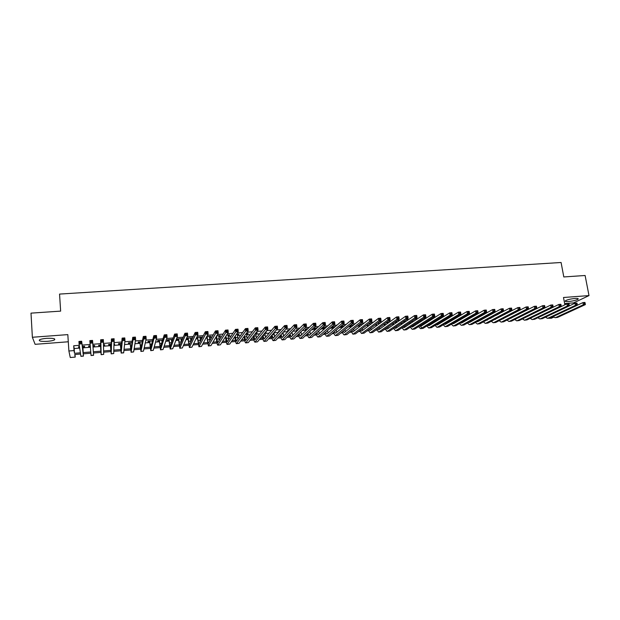 <?xml version="1.0" encoding="UTF-8"?>
<svg xmlns="http://www.w3.org/2000/svg" width="620" height="620" viewBox="0 0 620 620"><rect width="100%" height="100%" fill="white"/><g stroke="black" fill="none" stroke-linecap="round" stroke-linejoin="round"><path stroke-width="0.93" d="M47.508 341.333C50.941 341.039 53.289 340.543 54.56 339.845C55.56 338.582 52.902 338.086 46.57 338.349C43.121 338.644 40.765 339.14 39.494 339.838C38.518 341.116 41.184 341.612 47.508 341.333M568.556 301.537C573.082 301.049 576.259 300.266 578.08 299.173C578.638 298.538 577.577 298.298 574.911 298.46C570.361 298.949 567.176 299.739 565.363 300.824C564.804 301.467 565.866 301.7 568.556 301.537M75.02 354.501L75.198 357.104L70.254 357.507L68.89 350.998L74.028 350.587L74.508 353.292L80.375 352.819M564.634 303.567L573.663 302.87L589 295.585L585.11 275.497L563.805 276.946L561.085 262.493L59.551 294.082L60.644 311.124L31 313.139L32.372 337.264L35.108 344.325L68.293 341.775M553.675 317.169L551.32 318.262L548.312 318.246M82.871 346.875L84.638 346.735L84.584 346.278L82.336 346.456M79.492 346.681L78.507 346.758L78.577 347.216L79.554 347.138M92.946 346.084L94.682 345.945L94.651 345.487L92.915 345.619M90.241 345.836L88.614 345.96L88.66 346.425L90.28 346.293M103.587 345.247L104.664 345.162L104.664 344.697L103.579 344.782M100.797 344.999L98.665 345.17L98.681 345.635L100.432 345.495M114.158 344.41L114.592 344.379L114.181 343.953M111.259 344.178L108.655 344.387L108.647 344.844L110.383 344.712M121.659 343.364L118.583 343.604L118.552 344.069L120.28 343.929M131.998 342.55L128.456 342.829L128.394 343.294L130.115 343.154M142.275 341.744L138.275 342.054L138.19 342.519L139.895 342.387M152.481 340.938L148.033 341.287L147.924 341.752L149.621 341.62M162.634 340.14L157.736 340.527L157.604 340.992L159.293 340.861M172.717 339.349L167.385 339.768L167.222 340.233L168.904 340.101M181.071 339.14L182.699 338.559L176.971 339.008L176.793 339.481L178.459 339.349M190.588 338.388L192.208 337.815L186.566 338.257M200.051 337.644L201.655 337.071L196.656 337.466M209.459 336.908L211.056 336.335L206.692 336.675M218.813 336.172L220.394 335.598L216.659 335.893M228.113 335.435L229.687 334.862L226.571 335.11M237.359 334.707L238.925 334.141L236.422 334.335M246.559 333.978L248.116 333.413L246.21 333.568M255.704 333.265L257.246 332.7L255.944 332.8M265.228 332.514L266.337 331.987L265.616 332.041M274.823 331.754L275.233 331.281M270.359 331.669L269.964 332.142M279.814 330.925L278.969 330.987L278.543 331.46L279.387 331.398M289.207 330.181L287.928 330.282L287.486 330.755L288.765 330.654M298.553 329.453L296.848 329.584L296.383 330.057L297.933 329.933M307.838 328.716L305.714 328.887L305.226 329.36L306.776 329.236M317.076 327.996L314.526 328.189L314.03 328.67L315.565 328.546M326.26 327.267L323.299 327.5L322.772 327.98L324.299 327.856M335.389 326.554L332.018 326.817L331.475 327.29L332.994 327.174M344.464 325.841L341 326.112M353.493 325.128L350.176 325.392L350.478 327.562M362.468 324.423L359.305 324.671M371.388 323.717L368.381 323.958M378.572 323.586L379.99 323.043L377.402 323.245M386.996 322.919L388.407 322.385L386.369 322.54M395.374 322.26L396.769 321.726L395.289 321.842M403.705 321.602L405.1 321.067L404.155 321.144M412.254 320.928L412.966 320.447M449.485 317.579L448.694 318.06M457.924 316.913L457.118 317.394M466.318 316.254L464.519 316.812L465.496 316.735M474.664 315.596L473.316 315.704M482.964 314.945L481.748 315.045M491.226 314.294L490.133 314.379M499.433 313.65L498.472 313.728M507.602 313.007L506.765 313.077M515.724 312.372L515.011 312.426M523.807 311.736L523.21 311.783M531.836 311.101L531.363 311.139M546.561 310.349L547.545 309.868M534.634 309.698L534.161 309.737M526.55 310.326L525.954 310.372M518.429 310.961L517.708 311.023M510.26 311.604L509.415 311.666M502.045 312.248L501.076 312.325M493.791 312.891L492.691 312.976M485.483 313.542L484.259 313.635M477.137 314.193L475.78 314.301M468.736 314.851L467.248 314.968M460.296 315.51L458.676 315.642M451.81 316.177L450.05 316.316M443.269 316.843L441.378 316.99M434.69 317.517L432.659 317.673M426.056 318.192L423.886 318.362M417.376 318.874L415.067 319.052M408.642 319.556L406.193 319.75M399.861 320.246L397.273 320.447M391.034 320.935L388.298 321.144M382.16 321.625L379.277 321.85M373.224 322.33L370.194 322.563M364.25 323.028L361.065 323.276M355.214 323.733L351.881 323.997M346.131 324.446L342.643 324.717M336.993 325.159L333.358 325.446M327.81 325.88L324.012 326.174M318.564 326.601L314.611 326.911M309.272 327.329L305.149 327.654M299.917 328.065L295.639 328.399M290.517 328.801L286.068 329.15M281.054 329.538L276.442 329.902M271.537 330.282L266.763 330.654M261.966 331.034L257.021 331.421M252.34 331.785L247.225 332.188M242.653 332.545L237.359 332.956M232.911 333.304L227.447 333.731M223.107 334.072L217.465 334.513M213.249 334.846L207.429 335.304M203.329 335.622L197.323 336.094M193.355 336.404L187.162 336.885M183.311 337.187L176.94 337.683M173.213 337.978L166.648 338.489M163.052 338.776L156.302 339.303M152.83 339.574L145.886 340.117M142.546 340.38L135.4 340.938M132.2 341.186L124.86 341.76M121.783 342L114.243 342.589M111.306 342.821L103.563 343.426M100.766 343.643L92.822 344.271M90.125 344.48L82.158 345.1M79.29 345.325L73.703 345.766L74.191 348.533L79.693 348.099M82.941 347.843L90.357 347.254M93.016 347.045L100.502 346.456M103.594 346.208L110.453 345.666M114.111 345.379L120.35 344.883M124.558 344.55L130.192 344.108M134.951 343.728L139.973 343.333M145.274 342.914L149.699 342.565M155.535 342.101L159.371 341.798M165.734 341.295L168.989 341.039M171.593 340.837L172.197 340.783M175.871 340.496L178.544 340.287M181.164 340.078L182.148 340M185.946 339.698L188.054 339.535M190.681 339.326L192.045 339.217M195.959 338.908L197.509 338.784M200.144 338.574L201.88 338.442M205.91 338.117L206.902 338.04M209.552 337.83L211.653 337.668M215.806 337.342L216.248 337.303M218.906 337.094L221.371 336.9M228.206 336.358L231.035 336.133M237.46 335.629L240.638 335.374M246.659 334.901L250.193 334.622M255.804 334.172L259.687 333.87M264.903 333.459L269.119 333.126M274.559 336.784L273.947 332.754L278.504 332.382M283.456 331.987L287.835 331.646M292.896 331.243L297.112 330.91M302.273 330.499L306.334 330.181M311.604 329.762L315.51 329.453M320.881 329.034L324.415 328.755M330.103 328.305L333.111 328.065M339.272 327.577L341.76 327.383M348.386 326.856L350.362 326.701M357.446 326.143L358.91 326.027M366.459 325.43L367.42 325.353M375.418 324.717L375.883 324.678M403.837 322.47L404.418 322.423M412.122 321.819L413.036 321.741M420.368 321.168L421.608 321.067M428.575 320.517L430.133 320.393M436.875 320.796L436.736 319.881L438.611 319.719M445.315 319.192L447.043 319.052M453.832 318.517L455.429 318.393M462.303 317.851L463.768 317.735M470.727 317.184L472.068 317.076M479.105 316.518L480.314 316.425M487.436 315.859L488.521 315.774M495.721 315.208L496.682 315.131M503.967 314.557L504.796 314.487M512.159 313.906L512.872 313.852M520.312 313.263L520.792 313.224M480.895 315.518L481.756 315.456M472.479 316.185L473.82 316.076M370.101 324.252L370.76 324.198M349.595 325.864L350.238 325.818M340.442 326.585L341.643 326.492M196.431 337.931L197.416 337.853M186.364 338.721L187.969 338.597M171.508 339.892L172.554 339.814M161.882 340.651L162.487 340.605M68.89 350.998L67.82 334.614L32.372 337.264M73.703 345.766L74.028 350.587M589 295.585L563.495 297.492L564.866 304.823M80.561 354.051L74.733 354.524L75.198 357.104M435.093 325.399L436.953 327.321L437.488 327.174L458.761 314.472L458.397 312.193L460.559 312.031L460.924 314.301L439.534 327.011L437.154 327.306M410.448 327.391L409.944 327.43M402.147 328.058L401.473 328.112M393.808 328.732L392.956 328.801M385.415 329.414L384.392 329.499M376.983 330.096L375.774 330.189M368.497 330.778L367.118 330.894M359.972 331.467L358.414 331.591M351.401 332.165L349.657 332.304M342.783 332.855L340.853 333.017M334.118 333.56L331.995 333.731M325.399 334.265L323.097 334.451M316.642 334.971L314.146 335.172M307.83 335.683L305.141 335.901M298.972 336.397L296.089 336.629M290.059 337.117L286.983 337.365M281.108 337.846L277.822 338.109M272.095 338.574L268.615 338.853M263.043 339.303L259.354 339.597M253.929 340.039L250.038 340.357M244.776 340.783L240.676 341.108M235.561 341.527L231.252 341.868M226.3 342.271L221.774 342.635M216.985 343.023L212.249 343.41M207.615 343.782L202.662 344.185M198.199 344.542L193.022 344.96M188.72 345.309L183.319 345.743M179.188 346.076L173.569 346.534M169.609 346.851L163.758 347.324M159.968 347.634L153.884 348.122M150.273 348.417L143.956 348.928M140.523 349.207L133.974 349.734M130.712 349.998L123.923 350.548M120.846 350.796L113.824 351.362M110.926 351.594L103.656 352.183M100.944 352.4L93.426 353.012M90.861 353.214L83.336 353.826M83.258 352.586L90.76 351.982M93.341 351.772L100.851 351.168M103.641 350.943L110.817 350.37M113.879 350.122L120.73 349.572M124.054 349.3L130.588 348.781M134.176 348.487L140.383 347.99M144.227 347.68L150.125 347.208M154.225 346.875L159.813 346.425M164.168 346.076L169.438 345.65M174.042 345.278L179.017 344.883M183.869 344.495L188.534 344.115M193.626 343.705L198.005 343.356M203.337 342.922L207.413 342.596M212.986 342.147L216.775 341.845M222.58 341.38L226.075 341.093M232.12 340.613L235.329 340.349M241.599 339.845L244.536 339.613M251.03 339.086L253.688 338.877M260.408 338.334L262.787 338.14M269.723 337.582L271.831 337.412M278.992 336.838L280.829 336.691M288.207 336.094L289.78 335.97M297.368 335.358L298.677 335.257M306.481 334.63L307.528 334.544M315.541 333.901L316.332 333.831M324.547 333.173L325.089 333.134M327.453 330.623L328.058 332.894M362.615 330.111L363.01 330.08M371.147 329.422L371.628 329.383M379.634 328.74L380.192 328.693M388.081 328.065L388.717 328.011M396.474 327.383L397.195 327.329M404.821 326.717L405.627 326.647M413.129 326.05L414.013 325.973M421.391 325.384L422.36 325.306M429.606 324.717L430.652 324.64M437.782 324.066L438.906 323.973M445.912 323.408L447.113 323.315M454.003 322.757L455.282 322.656M462.086 322.106L463.404 322.005M470.293 321.447L471.479 321.354M478.454 320.788L479.516 320.703M486.568 320.137L487.506 320.06M494.644 319.486L495.457 319.424M502.673 318.843L503.37 318.788M510.663 318.2L511.236 318.153M518.607 317.564L519.064 317.525M74.191 348.533L74.508 353.292M404.333 321.129L404.395 321.548M396.033 321.78L396.087 322.199M387.678 322.439L387.74 322.857M379.285 323.097L379.339 323.524M265.895 332.018L265.941 332.452M256.827 332.731L256.874 333.173M247.713 333.444L247.76 333.885M238.553 334.165L238.599 334.606M229.338 334.893L229.385 335.335M220.069 335.622L220.115 336.063M210.746 336.358L210.792 336.8M201.376 337.094L201.415 337.536M191.944 337.83L191.991 338.28M182.466 338.582L182.505 339.031M114.561 343.922L114.592 344.379M104.633 344.697L104.664 345.162M94.651 345.487L94.682 345.945M88.629 345.96L88.66 346.425M78.546 346.751L78.577 347.216M577.375 305.195L582.955 302.591L584.939 302.436L585.063 302.862L584.265 302.924L584.435 303.792L585.234 303.73L585.063 302.862M585.234 303.73L585.357 304.614L557.589 317.394L555.257 317.68M585.357 304.614L583.366 304.769L555.698 317.548L555.009 317.704L553.094 316.564M584.435 303.792L583.366 304.769L582.955 302.591L584.265 302.924M547.685 316.115L574.965 303.203L576.964 303.056L577.073 303.474L576.275 303.537L576.437 304.412L577.243 304.35L577.073 303.474M577.243 304.35L577.383 305.234L550.002 318.013L547.669 318.3M577.383 305.234L575.375 305.389L548.103 318.169L547.421 318.324L545.507 317.153M576.437 304.412L575.375 305.389L574.965 303.203L576.275 303.537M539.803 316.812L566.936 303.823L568.943 303.668L569.044 304.094L568.238 304.164L568.4 305.04L569.207 304.978L569.044 304.094M569.207 304.978L569.354 305.862L542.376 318.634L540.036 318.92M569.354 305.862L567.346 306.017L540.462 318.788L539.788 318.944L537.881 317.735M568.4 305.04L567.346 306.017L566.936 303.823L568.238 304.164M532.014 317.44L558.86 304.451L560.883 304.296L560.968 304.722L560.154 304.784L560.317 305.668L561.131 305.598L560.968 304.722M561.131 305.598L561.294 306.489L534.711 319.254L532.371 319.548M561.294 306.489L559.263 306.644L532.789 319.416L532.123 319.571L530.216 318.316M560.317 305.668L559.263 306.644L558.86 304.451L560.154 304.784M524.21 318.06L550.738 305.071L552.777 304.916L553.179 307.117L527.008 319.881L524.659 320.176M553.009 306.233L552.846 305.35L552.033 305.412L553.179 307.117L551.141 307.28L525.07 320.044L524.419 320.199L522.513 318.905M552.195 306.296L551.141 307.28L550.738 305.071L552.033 305.412M552.846 305.35L552.777 304.916M516.382 318.68L542.577 305.707L544.624 305.544L545.027 307.753L519.258 320.517L516.909 320.811M544.841 306.869L544.678 305.978L543.864 306.048L545.027 307.753L542.981 307.915L517.32 320.672L516.677 320.827L514.771 319.494M544.019 306.931L542.981 307.915L542.577 305.707L543.864 306.048M544.678 305.978L544.624 305.544M508.524 319.292L534.37 306.334L536.424 306.179L536.819 308.396L511.477 321.152L509.121 321.439M536.625 307.505L536.471 306.613L535.649 306.675L536.819 308.396L534.765 308.551L509.524 321.307L508.888 321.462L506.989 320.075M535.804 307.567L534.765 308.551L534.37 306.334L535.649 306.675M536.471 306.613L536.424 306.179M498.333 313.798L498.403 314.208M497.511 314.689L497.442 314.278M500.627 319.904L526.109 306.978L528.178 306.815L528.573 309.039L503.649 321.788L501.286 322.082M528.372 308.14L528.209 307.257L527.388 307.319L528.573 309.039L526.504 309.194L501.681 321.951L501.061 322.098L499.162 320.664M527.543 308.21L526.504 309.194L526.109 306.978L527.388 307.319M528.209 307.257L528.178 306.815M492.877 316.735L492.946 317.138M489.668 315.146L489.591 314.681M491.071 317.711L491.164 318.099M492.699 320.517L517.816 307.613L519.893 307.45L520.281 309.682L495.783 322.431L493.419 322.726M520.072 308.783L519.909 307.892L519.079 307.962L520.281 309.682L518.204 309.845L493.807 322.586L493.195 322.741L491.296 321.261M490.273 318.579L490.188 318.192M519.235 308.853L518.204 309.845L517.816 307.613L519.079 307.962M519.909 307.892L519.893 307.45M484.987 317.208L485.065 317.665M481.779 315.611L481.693 315.076M483.158 318.207L483.267 318.657M484.732 321.129L509.47 308.256L511.554 308.094L511.95 310.333L487.87 323.074L485.507 323.369M511.717 309.434L511.562 308.543L510.725 308.605L510.88 309.496L511.717 309.434L511.95 310.333L509.857 310.496L485.886 323.237L485.289 323.384L483.391 321.85M482.391 319.13L482.298 318.68M510.88 309.496L509.857 310.496L509.47 308.256L510.725 308.605M511.562 308.543L511.554 308.094M477.051 317.673L477.137 318.2M473.85 316.06L473.789 315.665M475.214 318.696L475.323 319.207M476.733 321.733L477.578 321.764L501.076 308.907L503.177 308.745L503.564 310.984L479.919 323.717L477.555 324.012M503.324 310.085L503.169 309.186L502.324 309.256L502.479 310.147L503.324 310.085L503.564 310.984L501.456 311.147L477.927 323.88L477.338 324.035L475.447 322.439M474.471 319.688L474.37 319.168M502.479 310.147L501.456 311.147L501.076 308.907L502.324 309.256M503.169 309.186L503.177 308.745M469.077 318.122L469.17 318.719M470.107 321.555L470.417 321.943M467.224 319.176L467.341 319.765M468.689 322.346L469.58 322.416L492.637 309.558L494.745 309.396L495.132 311.643L471.929 324.369L469.557 324.663M494.876 310.744L494.729 309.837L493.877 309.907L494.032 310.806L494.876 310.744L495.132 311.643L493.016 311.806L469.929 324.531L469.348 324.686L467.457 323.028M466.504 320.238L466.395 319.649M494.032 310.806L493.016 311.806L492.637 309.558L493.877 309.907M494.729 309.837L494.745 309.396M459.195 319.656L459.319 320.315M461.055 318.579L461.164 319.246M458.498 320.788L458.382 320.129M462.055 322.129L462.388 322.578M460.614 322.95L461.536 323.059L484.15 310.209L486.274 310.047L486.654 312.302L463.9 325.027L461.52 325.322M486.39 311.403L486.235 310.496L485.382 310.566L485.538 311.465L486.39 311.403L486.654 312.302L484.522 312.464L461.877 325.19L461.311 325.337L459.428 323.625M485.538 311.465L484.522 312.464L484.15 310.209L485.382 310.566M486.235 310.496L486.274 310.047M451.128 320.122L451.252 320.865M452.988 319.021L453.111 319.765M450.453 321.338L450.329 320.602M453.964 322.695L454.321 323.206M452.492 323.555L453.453 323.717L475.61 310.868L477.749 310.705L478.129 312.961L455.816 325.686L453.437 325.981M477.85 312.062L477.702 311.155L476.842 311.224L476.989 312.131L477.85 312.062L478.129 312.961L475.982 313.131L453.793 325.849L453.236 325.996L451.36 324.214M476.989 312.131L475.982 313.131L475.61 310.868L476.842 311.224M477.702 311.155L477.749 310.705M443.013 320.587L443.145 321.408M444.881 319.455L445.013 320.284M442.362 321.881L442.231 321.059M445.834 323.268L446.214 323.841M444.331 324.159L445.323 324.369L467.031 311.527L469.177 311.364L469.549 313.635L447.702 326.345L445.315 326.639M469.262 312.728L469.115 311.821L468.255 311.883L468.402 312.798L469.262 312.728L469.549 313.635L467.403 313.798L445.664 326.507L445.114 326.655L443.246 324.81M468.402 312.798L467.403 313.798L467.031 311.527L468.255 311.883M469.115 311.821L469.177 311.364M434.853 321.044L435 321.958M434.232 322.423L434.093 321.517M437.666 323.834L438.061 324.485M436.124 324.764L437.154 325.027L458.397 312.193L459.614 312.55L459.761 313.464L460.629 313.394L460.482 312.488L459.614 312.55M460.629 313.394L460.924 314.301L458.761 314.472L459.761 313.464M460.482 312.488L460.559 312.031M426.653 321.493L426.808 322.493M428.536 320.292L428.691 321.3M426.056 322.966L425.901 321.966M429.443 324.399L429.869 325.12M427.885 325.368L428.939 325.694L449.717 312.868L451.887 312.697L452.251 314.976L431.334 327.678L428.939 327.98M451.941 314.069L451.794 313.154L450.926 313.224L451.073 314.138L451.941 314.069L452.251 314.976L450.081 315.146L429.272 327.848L428.753 327.996L426.886 325.988M451.073 314.138L450.081 315.146L449.717 312.868L450.926 313.224M451.794 313.154L451.887 312.697M418.407 321.927L418.57 323.028M420.298 320.695L420.469 321.803M417.841 323.501L417.679 322.4M421.189 324.958L421.631 325.763M419.6 325.973L420.686 326.36L440.983 313.542L443.176 313.371L443.532 315.658L423.08 328.352L420.686 328.647M443.207 314.751L443.06 313.829L442.184 313.898L442.331 314.813L443.207 314.751L443.532 315.658L441.347 315.828L421.011 328.515L420.5 328.662L418.647 326.577M421.724 328.073L420.709 326.43M442.331 314.813L441.347 315.828L440.983 313.542L442.184 313.898M443.06 313.829L443.176 313.371M410.114 322.353L410.293 323.562M412.013 321.09L412.199 322.299M409.58 324.035L409.401 322.834M412.889 325.515L413.346 326.407M411.269 326.57L412.385 327.027L432.21 314.216L434.403 314.046L434.76 316.339L414.788 329.026L412.393 329.329M434.426 315.433L434.279 314.51L433.403 314.58L433.543 315.495L434.426 315.433L434.76 316.339L432.558 316.51L412.703 329.197L412.207 329.344L410.355 327.159M433.543 315.495L432.558 316.51L432.21 314.216L433.403 314.58M434.279 314.51L434.403 314.046M401.775 322.772L401.969 324.089M403.682 321.462L403.884 322.788M401.272 324.562L401.078 323.245M404.542 326.066L405.023 327.05M402.899 327.166L404.039 327.701L423.375 314.898L425.591 314.728L425.94 317.029L406.449 329.701L404.046 330.003M425.591 316.115L425.452 315.192L424.561 315.262L424.7 316.185L425.591 316.115L425.94 317.029L423.724 317.2L404.356 329.871L403.868 330.018L402.031 327.748M424.7 316.185L423.724 317.2L423.375 314.898L424.561 315.262M425.452 315.192L425.591 314.728M393.39 323.175L393.599 324.609M395.312 321.842L395.521 323.268M392.925 325.082L392.716 323.648M396.157 326.616L396.653 327.701M394.483 327.755L395.645 328.383L414.493 315.58L416.718 315.41L417.066 317.719L398.063 330.39L395.661 330.685M416.702 316.804L416.562 315.882L415.671 315.944L415.811 316.874L416.702 316.804L417.066 317.719L414.842 317.889L395.963 330.561L395.483 330.7L393.654 328.329M415.811 316.874L414.842 317.889L414.493 315.58L415.671 315.944M416.562 315.882L416.718 315.41M384.958 323.562L385.183 325.12M386.934 322.501L387.113 323.741M384.524 325.593L384.299 324.035M387.725 327.151L388.236 328.352M386.028 328.344L387.206 329.065L405.565 316.27L407.797 316.099L408.146 318.417L389.639 331.072L387.229 331.375M407.766 317.494L407.627 316.572L406.736 316.642L406.875 317.564L407.766 317.494L408.146 318.417L405.906 318.587L387.523 331.243L387.058 331.39L385.229 328.902M406.875 317.564L405.906 318.587L405.565 316.27L406.736 316.642M407.627 316.572L407.797 316.099M376.487 323.927L376.72 325.632M378.51 323.16L378.657 324.206M376.084 326.104L375.844 324.407M379.246 327.685L379.773 329.003M377.526 328.925L378.727 329.747L396.583 316.96L398.831 316.789L399.171 319.114L381.161 331.762L378.75 332.064M398.776 318.192L398.644 317.262L397.746 317.332L397.877 318.262L398.776 318.192L399.171 319.114L396.916 319.285L379.037 331.94L378.588 332.08L376.766 329.476M397.877 318.262L396.916 319.285L396.583 316.96L397.746 317.332M398.644 317.262L398.831 316.789M367.962 324.276L368.218 326.128M370.047 323.826L370.156 324.655M367.59 326.601L367.342 324.756M370.729 328.205L371.264 329.654M368.985 329.507L370.194 330.437L387.547 317.657L389.81 317.487L390.143 319.812L372.643 332.46L370.225 332.762M389.74 318.897L389.608 317.959L388.701 318.029L388.833 318.967L389.74 318.897L390.143 319.812L387.88 319.99L370.504 332.63L370.062 332.777L368.257 330.049M388.833 318.967L387.88 319.99L387.547 317.657L388.701 318.029M389.608 317.959L389.81 317.487M359.391 324.663L359.662 326.616M361.53 324.493L361.615 325.089M359.058 327.089L358.786 325.082M362.165 328.716L362.716 330.305M360.39 330.08L361.623 331.127L378.456 318.362L380.734 318.184L381.067 320.524L364.072 333.157L361.654 333.459M380.649 319.602L380.517 318.665L379.603 318.734L379.735 319.672L380.649 319.602L381.067 320.524L378.789 320.703L361.925 333.328L361.499 333.475L359.701 330.607M379.735 319.672L378.789 320.703L378.456 318.362L379.603 318.734M380.517 318.665L380.734 318.184M350.819 325.337L351.06 327.096M353.555 329.22L354.113 330.956M351.757 330.646L352.997 331.824L369.319 319.067L371.605 318.889L371.93 321.23L355.462 333.854L353.036 334.165M371.504 320.308L371.372 319.37L370.45 319.44L370.582 320.385L371.504 320.308L371.93 321.23L369.644 321.408L353.299 334.033L352.888 334.172L351.098 331.165M370.582 320.385L369.644 321.408L369.319 319.067L370.45 319.44M371.372 319.37L371.605 318.889M342.201 326.019L342.411 327.554M341.845 328.026L341.581 326.066M344.898 329.708L345.464 331.607M343.077 331.196L344.333 332.529L360.119 319.773L362.421 319.594L362.747 321.951L346.797 334.56L344.371 334.87M362.305 321.021L362.173 320.083L361.251 320.153L361.382 321.098L362.305 321.021L362.747 321.951L360.445 322.129L344.224 334.878C343.55 334.761 342.961 333.707 342.449 331.708M361.382 321.098L360.445 322.129L360.119 319.773L361.251 320.153M362.173 320.083L362.421 319.594M333.537 326.701L333.707 328.003M333.165 328.476L332.94 326.748M336.203 330.173L336.769 332.266M334.343 331.747L335.614 333.227L350.874 320.486L353.191 320.308L353.509 322.671L338.086 335.273L335.66 335.575M353.051 321.741L352.92 320.796L351.99 320.865L352.121 321.811L353.051 321.741L353.509 322.671L351.191 322.849L335.521 335.591C334.846 335.459 334.257 334.343 333.754 332.25M352.121 321.811L351.191 322.849L350.874 320.486L351.99 320.865M352.92 320.796L353.191 320.308M324.826 327.383L324.965 328.437M324.438 328.902L324.245 327.43M325.57 332.274L326.849 333.94L341.574 321.207L343.899 321.028L344.216 323.392L329.336 335.986L326.903 336.288M343.744 322.462L343.612 321.517L342.682 321.586L342.806 322.54L343.744 322.462L344.216 323.392L341.884 323.57L326.763 336.303C326.089 336.156 325.508 334.986 325.004 332.769M342.806 322.54L341.884 323.57L341.574 321.207L342.682 321.586M343.612 321.517L343.899 321.028M316.068 328.073L316.161 328.84M315.658 329.313L315.51 328.12M318.665 331.057L319.238 333.568M316.75 332.793L318.037 334.653L332.212 321.927L334.56 321.749L334.87 324.121L320.524 336.707L318.091 337.009M334.382 323.19L334.257 322.237L333.312 322.315L333.436 323.26L334.382 323.19L334.87 324.121L332.522 324.299L317.959 337.024C317.285 336.862 316.704 335.614 316.216 333.281M333.436 323.26L332.522 324.299L332.212 321.927L333.312 322.315M334.257 322.237L334.56 321.749M307.257 328.763L307.319 329.228M309.822 331.46L310.403 334.219M306.83 329.701L306.722 328.809M307.884 333.297L309.178 335.366L322.803 322.656L325.159 322.47L325.461 324.849L311.674 337.427L309.233 337.729M324.958 323.919L324.841 322.966L323.896 323.036L324.012 323.997L324.958 323.919L325.461 324.849L323.105 325.035L309.109 337.745C308.435 337.567 307.861 336.242 307.373 333.777M324.012 323.997L323.105 325.035L322.803 322.656L323.896 323.036M324.841 322.966L325.159 322.47M300.933 331.832L301.514 334.87M297.949 330.057L297.879 329.499M298.972 333.777L300.266 336.087L313.333 323.384L315.704 323.198L316.006 325.585L302.769 338.148L300.328 338.458M315.487 324.655L315.363 323.702L314.418 323.772L314.534 324.725L315.487 324.655L316.006 325.585L313.635 325.771L300.204 338.466C299.53 338.272 298.964 336.869 298.491 334.25M314.534 324.725L313.635 325.771L313.333 323.384L314.418 323.772M315.363 323.702L315.704 323.198M291.989 332.18L292.578 335.513M290.005 334.234L291.299 336.807L303.808 324.121L306.195 323.935L306.489 326.329L293.818 338.877L291.369 339.187M305.954 325.392L305.838 324.43L304.885 324.508L305.001 325.469L305.954 325.392L306.489 326.329L304.102 326.515L291.253 339.194C290.579 338.977 290.013 337.481 289.555 334.707M305.001 325.469L304.102 326.515L303.808 324.121L304.885 324.508M305.838 324.43L306.195 323.935M282.999 332.49L283.596 336.149M281 334.661L282.294 337.536L294.229 324.857L296.624 324.671L296.918 327.073L284.812 339.613L282.363 339.923M296.368 326.135L296.252 325.175L295.291 325.252L295.407 326.213L296.368 326.135L296.918 327.073L294.515 327.259L282.255 339.93C281.581 339.683 281.015 338.078 280.565 335.126M295.407 326.213L294.515 327.259L294.229 324.857L295.291 325.252M296.252 325.175L296.624 324.671M271.94 335.056L273.226 338.264L284.588 325.601L286.998 325.415L287.285 327.825L275.76 340.349L273.312 340.659M286.727 326.887L286.611 325.919L285.642 325.996L285.758 326.965L286.727 326.887L287.285 327.825L284.875 328.011L273.203 340.667C272.521 340.38 271.971 338.667 271.529 335.521M285.758 326.965L284.875 328.011L284.588 325.601L285.642 325.996M286.611 325.919L286.998 325.415M264.849 332.971L265.476 337.412M262.834 335.404L264.12 339.001L274.892 326.345L277.318 326.159L277.597 328.577L266.662 341.093L264.197 341.403M277.024 327.639L276.908 326.67L275.939 326.748L276.047 327.716L277.024 327.639L277.597 328.577L275.172 328.771L264.097 341.411C263.423 341.085 262.872 339.233 262.446 335.87M276.047 327.716L275.172 328.771L274.892 326.345L275.939 326.748M276.908 326.67L277.318 326.159M253.673 335.707L254.952 339.745L265.135 327.096L267.577 326.911L267.856 329.336L257.502 341.837L255.045 342.147M255.688 333.126L256.339 338.024M267.259 328.399L267.15 327.422L266.174 327.5L266.282 328.468L267.259 328.399L267.856 329.336L265.406 329.53L254.944 342.155C254.301 341.822 253.766 339.969 253.355 336.59L253.309 336.172M266.282 328.468L265.406 329.53L265.135 327.096L266.174 327.5M267.15 327.422L267.577 326.911M244.458 335.955L245.737 340.488L255.324 327.856L257.781 327.67L258.052 330.103L248.294 342.589L245.83 342.899M246.512 333.545L247.147 338.629M257.44 329.158L257.331 328.181L256.347 328.259L256.455 329.236L257.44 329.158L258.052 330.103L255.595 330.29L245.737 342.906C245.125 342.573 244.621 340.706 244.21 337.319L244.117 336.42M256.455 329.236L255.595 330.29L255.324 327.856L256.347 328.259M257.331 328.181L257.781 327.67M235.181 336.133L236.468 341.233L245.45 328.615L247.922 328.429L248.186 330.871L239.041 343.341L236.569 343.651M237.313 334.265L237.91 339.217M247.566 329.925L247.458 328.949L246.465 329.019L246.574 330.003L247.566 329.925L248.186 330.871L245.714 331.065L236.483 343.658C235.902 343.325 235.414 341.45 235.019 338.047L234.864 336.598M246.574 330.003L245.714 331.065L245.45 328.615L246.465 329.019M247.458 328.949L247.922 328.429M225.858 336.234L227.153 341.992L235.515 329.383L238.003 329.189L238.266 331.638L229.726 344.1L227.253 344.41M228.067 334.994L228.617 339.783M237.623 330.692L237.514 329.716L236.522 329.794L236.623 330.77L237.623 330.692L238.266 331.638L235.778 331.839L227.168 344.418C226.626 344.077 226.161 342.201 225.773 338.791L225.556 336.699M236.623 330.77L235.778 331.839L235.515 329.383L236.522 329.794M237.514 329.716L238.003 329.189M216.465 336.218L217.643 342.829L225.517 330.158L228.021 329.964L228.284 332.421L220.363 344.86L217.883 345.177M218.767 335.722L219.271 340.318M227.625 331.467L227.517 330.483L226.517 330.561L226.618 331.545L227.625 331.467L228.284 332.421L225.773 332.615L217.806 345.185C217.302 344.836 216.853 342.953 216.473 339.528L216.186 336.691M226.618 331.545L225.773 332.615L225.517 330.158L226.517 330.561M227.517 330.483L228.021 329.964M207.065 336.644L208.227 343.596L215.465 330.933L217.984 330.739L218.24 333.204L210.94 345.627L208.46 345.945M209.413 336.459L209.87 340.822M217.558 332.25L217.457 331.266L216.45 331.344L216.551 332.328L217.558 332.25L218.24 333.204L215.713 333.397L208.39 345.952L206.77 336.668M216.551 332.328L215.713 333.397L215.465 330.933L216.45 331.344M217.457 331.266L217.984 330.739M197.648 337.388L198.756 344.356L205.352 331.708L207.886 331.514L208.126 333.986L201.469 346.402L198.989 346.712M200.004 337.203L200.415 341.279M207.437 333.033L207.344 332.041L206.321 332.126L206.421 333.118L207.437 333.033L208.126 333.986L205.592 334.188L198.919 346.719L197.369 337.404M206.421 333.118L205.592 334.188L205.352 331.708L206.321 332.126M207.344 332.041L207.886 331.514M188.17 338.132L189.232 345.131L195.168 332.498L197.718 332.297L197.958 334.777L191.944 347.177L189.457 347.495M190.549 337.947L190.906 341.667M197.253 333.824L197.16 332.832L196.137 332.909L196.23 333.909L197.253 333.824L197.958 334.777L195.409 334.978L189.394 347.495L187.922 338.148M196.23 333.909L195.409 334.978L195.168 332.498L196.137 332.909M197.16 332.832L197.718 332.297M178.645 338.877L179.645 345.898L184.93 333.281L187.496 333.087L187.728 335.575L182.365 347.96L179.87 348.269M181.032 338.69L181.334 341.969M187.008 334.622L186.915 333.622L185.884 333.7L185.977 334.699L187.008 334.622L187.728 335.575L185.163 335.776L179.816 348.277L178.421 338.9M185.977 334.699L185.163 335.776L184.93 333.281L185.884 333.7M186.915 333.622L187.496 333.087M169.066 339.636L170.012 346.681L174.623 334.079L177.204 333.878L177.436 336.381L172.724 348.742L170.229 349.06M171.461 339.442L171.709 342.139M176.692 335.42L176.599 334.42L175.569 334.498L175.661 335.498L176.692 335.42L177.436 336.381L174.856 336.583L170.182 349.06L168.865 339.651M175.661 335.498L174.856 336.583L174.623 334.079L175.569 334.498M176.599 334.42L177.204 333.878M159.425 340.388L160.324 347.464L164.254 334.878L166.858 334.676L167.075 337.187L163.037 349.533L160.534 349.851M161.843 340.202L162.014 342.147M166.315 336.226L166.23 335.219L165.183 335.304L165.276 336.303L166.315 336.226L167.075 337.187L164.478 337.388L160.495 349.851L159.247 340.403M165.276 336.303L164.478 337.388L164.254 334.878L165.183 335.304M166.23 335.219L166.858 334.676M149.73 341.155L150.575 348.246L153.822 335.683L156.434 335.482L156.659 337.993L153.287 350.323L150.784 350.641M152.163 340.961L152.241 341.884M155.876 337.032L155.791 336.024L154.744 336.11L154.829 337.117L155.876 337.032L156.659 337.993L154.039 338.202L150.745 350.649L149.583 341.163M154.829 337.117L154.039 338.202L153.822 335.683L154.744 336.11M155.791 336.024L156.434 335.482M139.981 341.922L140.771 349.045L143.321 336.49L145.956 336.288L146.165 338.815L143.476 351.122L140.972 351.439M145.375 337.853L145.289 336.838L144.235 336.923L144.321 337.931L145.375 337.853L146.165 338.815L143.538 339.016L140.942 351.447L139.857 341.93M144.321 337.931L143.538 339.016L143.321 336.49L144.235 336.923M145.289 336.838L145.956 336.288M130.177 342.69L130.913 349.835L132.758 337.311L135.408 337.102L135.617 339.636L133.618 351.928L131.107 352.245L130.076 342.697M134.804 338.667L134.718 337.652L133.657 337.737L133.742 338.753L134.804 338.667L135.617 339.636L132.967 339.845L131.083 352.245M133.742 338.753L132.967 339.845L132.758 337.311L133.657 337.737M134.718 337.652L135.408 337.102M120.319 343.464L120.993 350.641L122.132 338.125L124.791 337.923L124.992 340.465L123.651 352.858L121.179 353.059L120.241 343.472M124.163 339.497L124.085 338.481L123.016 338.559L123.093 339.582L124.163 339.497L124.992 340.465L122.326 340.667L121.163 353.059M123.093 339.582L122.326 340.667L122.132 338.125L123.016 338.559M124.085 338.481L124.791 337.923M110.399 344.247L111.011 351.447L111.43 338.954L114.111 338.745L113.716 353.547L111.197 353.873M113.46 340.326L113.383 339.303L112.305 339.388L112.383 340.411L113.46 340.326L114.305 341.295L111.623 341.504L111.189 353.873L110.344 344.247M112.383 340.411L111.623 341.504L111.43 338.954L112.305 339.388M113.383 339.303L114.111 338.745M102.688 341.163L102.61 340.14L101.525 340.217L101.602 341.248L102.688 341.163L103.556 342.132L100.858 342.341L101.153 354.687L100.673 348.765L100.665 339.783L103.362 339.574L103.68 354.369L101.161 354.687M101.602 341.248L100.858 342.341L100.665 339.783L101.525 340.217M102.61 340.14L103.362 339.574M89.83 340.62L92.55 340.411L93.589 355.306L91.055 355.508L89.83 340.62L90.683 341.054L90.752 342.085L91.845 342L91.768 340.977L90.683 341.054M91.845 342L92.729 342.976L90.016 343.185L90.752 342.085M91.768 340.977L92.55 340.411M82.817 346.417L83.274 353.687L81.662 341.248L83.444 356.128L82.84 346.417M80.933 342.844L81.84 343.821L79.104 344.038L78.934 341.457L81.662 341.248L79.771 341.899L79.841 342.93L80.933 342.844L80.864 341.814M79.841 342.93L79.104 344.038L80.902 356.337L83.444 356.128M78.934 341.457L79.771 341.899M557.589 317.394L555.698 317.548M550.002 318.013L548.103 318.169M542.376 318.634L540.462 318.788M534.711 319.254L532.789 319.416M527.008 319.881L525.07 320.044M519.258 320.517L517.32 320.672M511.477 321.152L509.524 321.307M500.766 316.456L500.301 316.495M503.649 321.788L501.681 321.951M492.939 317.084L492.125 317.146M495.783 322.431L493.807 322.586M484.979 317.711L483.91 317.797M487.87 323.074L485.886 323.237M476.842 318.362L475.641 318.455M479.919 323.717L477.927 323.88M468.658 319.013L467.333 319.122M471.929 324.369L469.929 324.531M460.435 319.664L459.219 319.765M463.9 325.027L461.877 325.19M452.166 320.323L451.174 320.408M455.816 325.686L453.793 325.849M443.843 320.99L443.083 321.051M447.702 326.345L445.664 326.507M435.488 321.656L434.953 321.695M439.534 327.011L437.488 327.174M431.334 327.678L429.272 327.848M423.08 328.352L421.011 328.515M414.788 329.026L412.703 329.197M406.449 329.701L404.356 329.871M398.063 330.39L395.963 330.561M389.639 331.072L387.523 331.243M381.161 331.762L379.037 331.94M372.643 332.46L370.504 332.63M364.072 333.157L361.925 333.328M355.462 333.854L353.299 334.033M346.797 334.56L344.627 334.738M338.086 335.273L335.908 335.451M329.336 335.986L327.135 336.164M320.524 336.707L318.316 336.885M311.674 337.427L309.45 337.606M300.995 332.359L300.351 332.413M302.769 338.148L300.537 338.334M292.097 333.072L291.051 333.149M293.818 338.877L291.571 339.062M283.146 333.785L281.697 333.893M284.812 339.613L282.557 339.799M274.149 334.498L272.296 334.645M275.76 340.349L273.49 340.535M265.096 335.219L262.834 335.397M266.662 341.093L264.376 341.279M255.998 335.939L253.72 336.125M257.502 341.837L255.208 342.023M246.853 336.668L244.551 336.854M248.294 342.589L245.985 342.775M237.646 337.404L235.337 337.59M239.041 343.341L236.716 343.526M228.392 338.14L226.075 338.326M229.726 344.1L227.393 344.286M219.085 338.884L216.752 339.07M220.363 344.86L218.015 345.053M209.731 339.628L207.382 339.814M210.94 345.627L208.583 345.821M200.314 340.372L197.951 340.566M201.469 346.402L199.097 346.596M190.851 341.132L188.472 341.318M191.944 347.177L189.557 347.371M181.327 341.884L178.94 342.077M182.365 347.96L179.955 348.153M171.515 342.666L169.353 342.844M172.724 348.742L170.306 348.936M161.603 343.457L159.704 343.612M163.037 349.533L160.603 349.726M151.637 344.247L150.009 344.379M153.287 350.323L150.838 350.525M141.608 345.053L140.252 345.154M143.476 351.122L141.019 351.323M131.517 345.851L130.44 345.937M133.618 351.928L131.138 352.129M121.365 346.658L120.567 346.727M123.698 352.733L121.202 352.943M111.158 347.471L110.639 347.518M113.716 353.547L111.213 353.757M103.68 354.369L101.161 354.57M93.581 355.19L91.047 355.399M83.421 356.019L80.871 356.221M54.56 339.845L54.498 338.838M578.08 299.173L577.972 298.592"/></g></svg>
